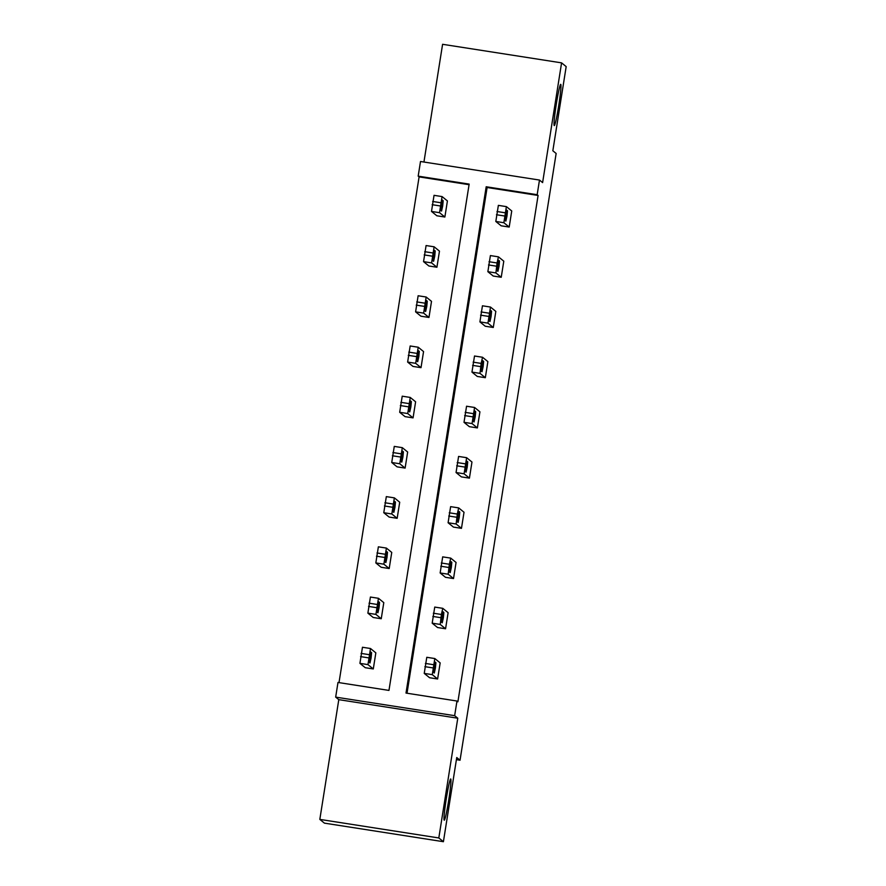 <?xml version="1.0" encoding="UTF-8"?>
<svg xmlns="http://www.w3.org/2000/svg" width="886" height="886" viewBox="0 0 886 886"><rect width="100%" height="100%" fill="white"/><g stroke="black" fill="none" stroke-linecap="round" stroke-linejoin="round"><path stroke-width="1.33" d="M554.237 125.568A20.876 1.307 -81.1 0 1 556.264 104.393A20.876 1.307 -81.1 0 1 560.716 84.347A20.876 1.307 -81.1 0 1 560.76 84.369A20.876 1.307 -81.1 0 1 558.734 105.545A20.876 1.307 -81.1 0 1 554.282 125.59A20.876 1.307 -81.1 0 1 554.237 125.568M444.218 820.192A20.876 1.307 -81.1 0 1 446.245 799.017A20.876 1.307 -81.1 0 1 450.697 778.971A20.876 1.307 -81.1 0 1 450.741 778.993A20.876 1.307 -81.1 0 1 448.715 800.169A20.876 1.307 -81.1 0 1 444.263 820.214A20.876 1.307 -81.1 0 1 444.218 820.192M539.485 180.057L542.609 182.605L561.58 62.862L566.176 66.605L552.842 150.775L556.142 153.466L460.044 760.221L456.744 757.53L443.41 841.7L324.42 823.138L319.824 819.395L438.814 837.957L457.774 718.214L454.651 715.678L335.672 697.116L337.987 682.464L388.965 690.415L469.159 184.1L418.181 176.148L420.507 161.496L539.485 180.057L537.171 194.71L486.192 186.758L406.01 693.073L456.977 701.025L454.651 715.678M443.41 841.7L438.814 837.957M561.58 62.862L442.59 44.3L423.94 162.038M457.774 718.214L338.795 699.652L319.824 819.395M338.795 699.652L335.672 697.116M469.059 184.687L419.1 176.89L339.006 682.619M419.1 176.89L418.181 176.148M456.401 759.656L460.044 760.221M490.401 255.578L498.441 256.84L490.401 255.578L487.865 271.681L493.192 276.022L501.232 277.274L495.905 272.932L497.068 262.976L498.441 256.84L503.791 261.182L501.232 277.274M474.497 356.006L482.538 357.257L474.508 356.017L471.961 372.109L477.288 376.45L485.329 377.702L480.002 373.36L481.164 363.404L482.538 357.257L487.876 361.61L485.329 377.702M466.612 457.697L458.583 456.434L456.057 472.537L461.385 476.878L469.425 478.13L464.087 473.788L466.623 457.685L471.972 462.038L469.425 478.13M442.679 556.862L450.719 558.114L442.69 556.873L440.143 572.965L445.481 577.307L453.521 578.558L448.183 574.217L449.346 564.26L450.719 558.114L456.068 562.466L453.521 578.558M434.793 658.553L426.786 657.301L424.239 673.393L429.577 677.735L437.618 678.986L432.279 674.645L434.816 658.542L440.165 662.894L437.618 678.986M456.977 701.025L457.896 701.778L538.09 195.452L487.112 187.5L407.017 693.24M434.727 607.076L442.767 608.328L434.738 607.087L432.191 623.179L437.529 627.521L445.569 628.772L440.231 624.431L441.394 614.474L442.767 608.328L448.117 612.68L445.569 628.772M450.631 506.648L458.671 507.899L450.631 506.648L448.094 522.751L453.433 527.092L461.473 528.344L456.135 524.003L457.298 514.046L458.671 507.899L464.02 512.252L461.473 528.344M474.564 407.482L466.557 406.231L464.009 422.323L469.336 426.664L477.377 427.916L472.05 423.574L474.575 407.471L479.924 411.824L477.377 427.916M490.467 307.054L482.449 305.792L479.913 321.895L485.24 326.236L493.28 327.488L487.953 323.146L490.49 307.054L495.828 311.396L493.28 327.488M506.371 206.626L498.364 205.375L495.817 221.467L501.155 225.808L509.195 227.06L503.857 222.718L506.393 206.626L511.743 210.968L509.195 227.06M538.09 195.452L537.171 194.71M434.04 195.33L442.081 196.581L447.419 200.934L444.872 217.026L436.831 215.774L431.504 211.433L434.04 195.33L442.059 196.592L439.545 212.684L431.504 211.433M436.92 267.24L431.593 262.898L434.118 246.795L439.467 251.148L436.92 267.24L428.879 265.988L423.552 261.647L426.088 245.544L434.107 246.806M431.515 301.362L428.968 317.454L420.928 316.202L415.6 311.861L418.126 295.758L426.155 297.02L431.515 301.362M421.016 367.668L415.678 363.326L418.214 347.223L423.563 351.576L421.016 367.668L412.976 366.416L407.638 362.075L410.174 345.972L418.203 347.234M415.612 401.79L413.064 417.882L405.024 416.63L399.686 412.289L402.222 396.186L410.251 397.449L415.612 401.79M407.66 452.004L405.112 468.096L397.072 466.844L391.734 462.503L394.27 446.4L402.299 447.663L407.66 452.004M397.161 518.31L391.822 513.969L394.359 497.866L399.708 502.218L397.161 518.31L389.12 517.059L383.782 512.717L386.318 496.614L394.348 497.877M391.756 552.432L389.198 568.524L381.168 567.273L375.83 562.931L378.366 546.828L386.385 548.08L391.756 552.432M370.414 597.042L378.455 598.294L383.793 602.646L381.246 618.738L373.205 617.487L367.878 613.145L370.414 597.042L378.433 598.294L375.919 614.397L367.878 613.145M373.294 668.952L367.967 664.611L370.503 648.508L375.841 652.86L373.294 668.952L365.253 667.701L359.926 663.359L362.463 647.256L370.481 648.508M487.112 187.5L486.192 186.758M433.398 672.286L435.026 661.986L435.912 662.706L435.403 668L434.295 673.017L433.398 672.286M369.085 662.252L369.983 662.972L371.09 657.966L371.599 652.672L370.713 651.952L369.085 662.252M441.35 622.072L442.989 611.772L443.864 612.492L443.354 617.786L442.247 622.803L441.35 622.072M449.302 571.858L450.941 561.558L451.816 562.278L451.317 567.572L450.199 572.589L449.302 571.858M381.246 618.738L375.919 614.397M377.037 612.038L377.934 612.758L379.042 607.752L379.551 602.458L378.665 601.738L377.037 612.038M389.198 568.524L383.871 564.183L375.83 562.931M384.989 561.824L385.886 562.544L386.994 557.538L387.503 552.244L386.617 551.524L384.989 561.824M378.366 546.828L386.407 548.08L383.871 564.183M457.254 521.644L458.893 511.344L459.768 512.064L459.269 517.358L458.151 522.375L457.254 521.644M392.941 511.61L393.838 512.341L394.946 507.324L395.455 502.03L394.569 501.31L392.941 511.61M465.216 471.43L466.844 461.13L467.73 461.85L467.221 467.143L466.102 472.16L465.216 471.43M405.112 468.096L399.774 463.755L391.734 462.503M400.893 461.396L401.79 462.127L402.897 457.11L403.407 451.816L402.532 451.096L400.893 461.396M394.27 446.4L402.31 447.651L399.774 463.755M473.168 421.215L474.796 410.916L475.682 411.636L475.173 416.929L474.054 421.946L473.168 421.215M413.064 417.882L407.726 413.54L399.686 412.289M408.845 411.182L409.742 411.912L410.86 406.895L411.359 401.602L410.484 400.882L408.845 411.182M402.222 396.186L410.262 397.437L407.726 413.54M481.12 371.001L482.748 360.702L483.634 361.422L483.125 366.715L482.006 371.732L481.12 371.001M416.808 360.967L417.694 361.698L418.812 356.681L419.311 351.388L418.436 350.668L416.808 360.967M489.072 320.787L490.7 310.488L491.586 311.207L491.077 316.501L489.969 321.518L489.072 320.787M428.968 317.454L423.63 313.112L415.6 311.861M424.759 310.753L425.645 311.484L426.764 306.467L427.274 301.174L426.387 300.454L424.759 310.753M418.126 295.758L426.166 297.009L423.63 313.112M497.024 270.573L498.652 260.274L499.538 260.993L499.028 266.287L497.921 271.304L497.024 270.573M432.711 260.539L433.597 261.27L434.716 256.253L435.225 250.959L434.339 250.24L432.711 260.539M504.976 220.359L506.604 210.06L507.49 210.779L506.98 216.073L505.873 221.09L504.976 220.359M444.872 217.026L439.545 212.684M440.663 210.325L441.56 211.056L442.668 206.039L443.177 200.745L442.291 200.026L440.663 210.325M424.239 673.393L432.279 674.645M424.892 666.66L432.933 667.911M425.402 663.437L433.442 664.688M435.912 662.706L434.782 662.529M367.967 664.611L359.926 663.359M369.13 654.654L361.089 653.403M368.62 657.877L360.58 656.615M370.47 652.495L371.599 652.672M432.191 623.179L440.231 624.431M432.844 616.446L440.885 617.697M433.354 613.223L441.394 614.474M443.864 612.492L442.734 612.315M440.143 572.965L448.183 574.217M440.796 566.232L448.837 567.483M441.306 563.009L449.346 564.26M451.816 562.278L450.686 562.101M377.082 604.44L369.041 603.189M376.572 607.663L368.532 606.412M378.422 602.281L379.551 602.458M385.033 554.226L376.993 552.975M384.524 557.449L376.484 556.198M386.374 552.067L387.503 552.244M448.094 522.751L456.135 524.003M448.748 516.017L456.788 517.269M449.257 512.795L457.298 514.046M459.768 512.064L458.638 511.886M391.822 513.969L383.782 512.717M392.985 504.012L384.945 502.761M392.476 507.235L384.435 505.984M394.325 501.853L395.455 502.03M456.057 472.537L464.087 473.788M456.7 465.803L464.74 467.055M457.209 462.581L465.25 463.832M467.73 461.85L466.59 461.672M400.937 453.798L392.897 452.547M400.428 457.021L392.387 455.769M402.277 451.638L403.407 451.816M464.009 422.323L472.05 423.574M464.663 415.589L472.692 416.841M465.172 412.367L473.202 413.618M475.682 411.636L474.553 411.458M408.889 403.584L400.849 402.333M408.38 406.807L400.339 405.555M410.229 401.424L411.359 401.602M471.961 372.109L480.002 373.36M472.615 365.375L480.655 366.627M473.124 362.152L481.164 363.404M483.634 361.422L482.505 361.244M415.678 363.326L407.638 362.075M416.841 353.37L408.8 352.119M416.331 356.593L408.291 355.341M418.181 351.21L419.311 351.388M479.913 321.895L487.953 323.146M480.566 315.161L488.607 316.413M481.076 311.938L489.116 313.19M491.586 311.207L490.456 311.03M424.793 303.156L416.752 301.904M424.283 306.379L416.243 305.127M426.144 300.996L427.274 301.174M487.865 271.681L495.905 272.932M488.518 264.947L496.559 266.199M489.028 261.724L497.068 262.976M499.538 260.993L498.408 260.816M431.593 262.898L423.552 261.647M432.745 252.942L424.715 251.69M432.235 256.165L424.206 254.913M434.096 250.782L435.225 250.959M495.817 221.467L503.857 222.718M496.47 214.733L504.511 215.985M496.98 211.51L505.02 212.762M507.49 210.779L506.36 210.602M440.707 202.728L432.667 201.476M440.198 205.951L432.158 204.699M442.048 200.568L443.177 200.745M426.775 657.29L434.816 658.542M370.503 648.508L362.463 647.256M394.359 497.866L386.318 496.614M458.583 456.434L466.623 457.685M466.545 406.22L474.575 407.471M418.214 347.223L410.174 345.972M482.449 305.792L490.49 307.054M434.118 246.795L426.088 245.544M498.353 205.364L506.393 206.626"/></g></svg>
